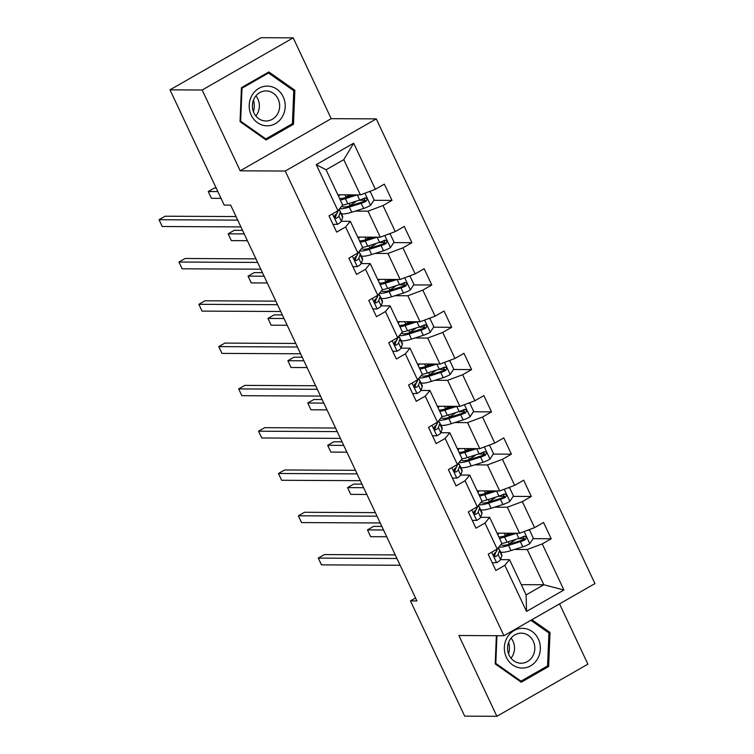 <?xml version="1.0" encoding="UTF-8"?>
<svg xmlns="http://www.w3.org/2000/svg" width="754" height="754" viewBox="0 0 754 754"><rect width="100%" height="100%" fill="white"/><g stroke="black" fill="none" stroke-linecap="round" stroke-linejoin="round"><path stroke-width="1.13" d="M293.193 37.86L202.176 90.009L240.196 170.809L331.213 118.661L293.193 37.86L261.007 37.7L169.989 89.849L224.202 205.079L230.649 205.107L416.915 600.947L410.468 600.91L464.69 716.14L496.886 716.3L587.903 664.151L559.543 603.869M331.213 118.661L376.284 118.887L594.953 583.587L503.936 635.735L285.257 171.035L376.284 118.887M337.83 194.786L360.374 194.9L343.786 159.65L326.077 169.801L342.665 205.041L337.971 210.705L328.998 215.851L336.652 232.119L345.624 226.973L357.877 253.005L348.895 258.151L356.548 274.418L365.53 269.272L377.782 295.295L368.8 300.441L376.453 316.708L385.435 311.562L397.678 337.594L388.706 342.74L396.359 359.008L405.332 353.862L417.584 379.884L408.602 385.03L416.255 401.298L425.237 396.152L437.49 422.183L428.508 427.329L436.161 443.597L445.143 438.451L457.386 464.473L448.404 469.619L456.066 485.887L465.039 480.741L477.291 506.773L468.309 511.919L475.962 528.186L484.945 523.04L497.188 549.063L488.215 554.209L495.868 570.476L504.85 565.33L526.537 611.419L563.926 589.996L543.832 584.765L527.253 549.525L514.501 549.459M337.971 210.705L316.284 164.617L353.673 143.194L375.369 189.282L384.342 184.136L391.995 200.404L373.843 200.319M563.926 589.996L542.239 543.907L551.221 538.761L543.568 522.494L534.586 527.64L522.334 501.617L531.316 496.471L523.662 480.204L514.68 485.35L502.437 459.318L511.41 454.172L503.757 437.904L494.784 443.05L482.532 417.028L491.514 411.882L483.861 395.614L474.879 400.76L462.626 374.729L471.608 369.583L463.955 353.315L454.973 358.461L442.73 332.439L451.703 327.293L444.049 311.025L435.077 316.171L422.824 290.139L431.806 284.993L424.153 268.726L415.171 273.872L402.919 247.849L411.901 242.703L404.248 226.436L395.266 231.582L383.023 205.55L391.995 200.404M357.877 253.005L362.561 247.34L350.318 221.308L341.298 221.261M355.275 211.101L368.027 211.167L380.28 237.19L357.735 237.076M350.318 221.308L345.624 226.973M383.023 205.55L368.027 211.167M395.266 231.582L380.28 237.19M377.782 295.295L382.466 289.63L370.223 263.608L361.204 263.561M375.181 253.391L387.933 253.457L400.176 279.489L377.641 279.376M370.223 263.608L365.53 269.272M402.919 247.849L387.933 253.457M415.171 273.872L400.176 279.489M397.678 337.594L402.372 331.93L390.12 305.898L381.1 305.851L382.448 302.024A23.374 4.581 -25.2 0 0 382.457 301.063L380.035 295.907A23.374 4.581 -25.2 0 0 377.98 295.087M395.087 295.691L407.839 295.757L420.082 321.779L397.537 321.666M390.12 305.898L385.435 311.562M422.824 290.139L407.839 295.757M435.077 316.171L420.082 321.779M417.584 379.884L422.268 374.22L410.025 348.197L401.005 348.15M414.983 337.981L427.735 338.046L439.987 364.078L417.443 363.965M410.025 348.197L405.332 353.862M442.73 332.439L427.735 338.046M454.973 358.461L439.987 364.078M437.49 422.183L442.174 416.519L429.931 390.487L420.911 390.44L422.249 386.613A23.374 4.581 -25.2 0 0 422.268 385.652L419.837 380.497A23.374 4.581 -25.2 0 0 417.782 379.677M434.888 380.28L447.64 380.346L459.883 406.368L437.348 406.255M429.931 390.487L425.237 396.152M462.626 374.729L447.64 380.346M474.879 400.76L459.883 406.368M457.386 464.473L462.079 458.809L449.827 432.787L440.807 432.739M454.794 422.57L467.546 422.636L479.789 448.668L457.244 448.555M449.827 432.787L445.143 438.451M482.532 417.028L467.546 422.636M494.784 443.05L479.789 448.668M477.291 506.773L481.976 501.108L469.733 475.077L460.713 475.029M474.69 464.869L487.442 464.935L499.695 490.958L477.15 490.845M469.733 475.077L465.039 480.741M502.437 459.318L487.442 464.935M514.68 485.35L499.695 490.958M497.188 549.063L501.881 543.398L489.638 517.376L480.618 517.329M494.596 507.159L507.348 507.225L519.591 533.257L497.056 533.144M489.638 517.376L484.945 523.04M522.334 501.617L507.348 507.225M534.586 527.64L519.591 533.257M526.537 611.419L526.122 594.915L509.534 559.666L500.515 559.628L501.862 555.792A23.374 4.581 -25.2 0 0 501.872 554.831L499.45 549.675A23.374 4.581 -25.2 0 0 497.395 548.855M521.297 584.652L543.832 584.765L526.122 594.915M509.534 559.666L504.85 565.33M542.239 543.907L527.253 549.525M202.176 90.009L169.989 89.849M240.196 170.809L285.257 171.035M503.936 635.735L458.866 635.509L496.886 716.3M415.529 598.016L410.468 600.91M353.673 143.194L343.786 159.65M326.077 169.801L316.284 164.617M375.369 189.282L360.374 194.9M551.221 538.761L533.069 538.676M524.501 538.629L518.3 538.601M512.145 541.938L509.789 543.53M508.752 534.718L508.196 533.53M492.249 499.648L489.883 501.231M488.846 492.428L488.29 491.24M531.316 496.471L513.163 496.377M504.596 496.339L498.394 496.302M472.343 457.348L469.978 458.941M468.95 450.129L468.385 448.941M511.41 454.172L493.257 454.087M484.69 454.04L478.488 454.012M452.438 415.058L450.081 416.642M449.045 407.839L448.489 406.651M491.514 411.882L473.361 411.788M464.794 411.75L458.592 411.712M432.542 372.759L430.176 374.352M429.139 365.539L428.583 364.352M471.608 369.583L453.456 369.498M444.888 369.451L438.687 369.422M412.636 330.469L410.27 332.052M409.243 323.249L408.677 322.062M451.703 327.293L433.55 327.198M424.983 327.161L418.781 327.123M392.73 288.169L390.374 289.762M389.337 280.95L388.781 279.762M431.806 284.993L413.654 284.908M405.087 284.861L398.885 284.833M372.834 245.879L370.468 247.463M369.432 238.66L368.876 237.472M411.901 242.703L393.748 242.609M385.181 242.571L378.979 242.534M352.929 203.58L350.563 205.173M349.536 196.36L348.97 195.173M365.275 200.272L359.074 200.244M496.368 635.697L495.208 663.906L521.221 682.219L548.639 666.508L550.034 632.493L531.881 619.722M241.44 87.653L240.045 121.667L266.068 139.98L293.476 124.269L294.871 90.254L268.858 71.941L241.44 87.653M548.215 632.483L550.034 632.493M546.593 666.498L548.639 666.508M293.061 90.244L294.871 90.254M291.43 124.259L293.476 124.269M492.23 562.738L496.735 562.663A8.096 1.583 -25.2 0 0 500.524 559.6L498.102 554.444L499.44 550.646A23.374 4.581 -25.2 0 0 499.45 549.675M495.868 552.107A19.406 3.808 154.8 0 1 495.849 552.173L494.511 555.971A19.406 3.808 -25.2 0 0 494.143 556.047M395.256 554.916L324.418 554.567L318.263 558.083L396.934 558.488M318.263 558.083L321.458 564.869L400.12 565.264M497.414 548.799L496.575 551.193A8.096 1.583 154.8 0 1 494.473 553.2C493.295 555.368 493.804 556.452 496 556.452A8.096 1.583 -25.2 0 0 498.102 554.444M495.321 556.659L494.596 556.443M516.528 533.238A8.096 1.583 154.8 0 1 516.462 533.266L504.605 537.018A23.374 4.581 154.8 0 1 499.506 538.356M513.483 533.219L506.358 535.481A19.406 3.808 154.8 0 1 498.818 536.905M497.781 534.69A19.406 3.808 154.8 0 1 499.186 533.153M528.017 530.1L529.525 530.109L533.351 538.243L529.704 543.775A8.096 1.583 154.8 0 1 522.833 546.82L510.976 550.571A23.374 4.581 154.8 0 1 500.477 551.853M508.45 544.435A19.406 3.808 154.8 0 1 509.242 543.888L513.521 541.014A11.15 2.187 -25.2 0 0 515.557 539.468M529.525 530.109L527.923 530.137M498.865 547.046A23.374 4.581 -25.2 0 0 508.554 545.415L520.411 541.664A8.096 1.583 -25.2 0 0 525.274 539.676C526.876 537.508 526.358 536.424 523.747 536.424A8.096 1.583 154.8 0 1 518.884 538.413L507.027 542.164A23.374 4.581 154.8 0 1 501.768 543.54M504.2 533.172L505.284 535.481A19.406 3.808 -25.2 0 0 504.501 536.028M510.628 534.124A7.182 1.404 -25.2 0 0 509.94 533.917L508.366 533.907M381.844 526.415L373.616 526.377L367.471 529.902L370.657 536.678L386.708 536.754M505.284 535.481L508.696 533.201M524.614 536.217L523.747 536.424L523.427 539.666A4.128 0.811 154.8 0 1 522.164 540.128L510.317 543.879A19.406 3.808 154.8 0 1 501.335 544.633A19.406 3.808 154.8 0 1 501.269 544.143M383.513 529.977L367.471 529.902M523.172 628.355A19.858 18.011 90.3 0 0 504.369 647.318A19.858 18.011 90.3 0 0 521.551 668.044A19.858 18.011 90.3 0 0 540.354 649.081A19.858 18.011 90.3 0 0 523.172 628.355M521.806 633.171A15.042 13.638 90.3 0 0 521.268 633.153A15.042 13.638 90.3 0 0 507.555 647.827A15.042 13.638 90.3 0 0 520.571 663.218A15.042 13.638 90.3 0 0 521.108 663.228A15.042 13.638 90.3 0 0 534.822 648.563A15.042 13.638 90.3 0 0 521.806 633.171M530.882 620.288L548.921 632.983L547.574 665.942L521.014 681.154L495.802 663.416L496.943 635.697M519.713 681.154L521.014 681.154M495.227 663.416L495.802 663.416M508.639 642.333A19.095 17.323 -89.7 0 1 508.573 653.925M510.995 658.195A15.042 13.638 90.3 0 0 511.089 638.091M253.476 100.094A19.095 17.323 -89.7 0 1 253.419 111.686M251.214 115.117A19.858 18.011 90.3 0 0 275.493 123.581A19.858 18.011 90.3 0 0 283.193 96.795A19.858 18.011 90.3 0 0 258.914 88.341A19.858 18.011 90.3 0 0 251.214 115.117M253.919 112.893A15.042 13.638 90.3 0 0 265.955 120.989A15.042 13.638 90.3 0 0 278.132 99.019A15.042 13.638 90.3 0 0 266.105 90.914A15.042 13.638 90.3 0 0 253.919 112.893M255.832 115.946A15.042 13.638 90.3 0 0 257.84 98.915A15.042 13.638 90.3 0 0 255.936 95.852M268.556 72.997L293.758 90.744L292.411 123.703L265.851 138.915L240.639 121.177L241.996 88.218L268.556 72.997L267.029 72.997M264.55 138.915L265.851 138.915M240.074 121.177L240.639 121.177M241.421 88.218L241.996 88.218M472.324 520.439L476.839 520.364A8.096 1.583 -25.2 0 0 480.628 517.301L481.957 513.502A23.374 4.581 -25.2 0 0 481.976 512.531L479.544 507.385A23.374 4.581 -25.2 0 0 477.489 506.556M477.508 506.509L476.669 508.903A8.096 1.583 154.8 0 1 474.568 510.901C473.389 513.069 473.908 514.153 476.104 514.153A8.096 1.583 -25.2 0 0 478.206 512.154L479.535 508.347A23.374 4.581 -25.2 0 0 479.544 507.385M475.962 509.808A19.406 3.808 154.8 0 1 475.944 509.874L474.605 513.681A4.128 0.811 154.8 0 1 474.436 513.955M375.351 512.626L304.512 512.268L298.367 515.793L377.028 516.188M298.367 515.793L301.553 522.569L380.214 522.965M475.416 514.36L474.69 514.153M452.419 478.149L456.933 478.074A8.096 1.583 -25.2 0 0 460.722 475.011L462.061 471.203A23.374 4.581 -25.2 0 0 462.07 470.242L459.648 465.086A23.374 4.581 -25.2 0 0 457.584 464.266M456.066 467.518A19.406 3.808 154.8 0 1 456.038 467.584L454.709 471.382A19.406 3.808 -25.2 0 0 454.342 471.457M457.603 464.21L456.764 466.603A8.096 1.583 154.8 0 1 454.662 468.611C453.493 470.779 454.002 471.863 456.198 471.863A8.096 1.583 -25.2 0 0 458.3 469.855L459.629 466.057A23.374 4.581 -25.2 0 0 459.648 465.086M355.445 470.326L284.616 469.978L278.462 473.493L357.123 473.898M278.462 473.493L281.647 480.279L360.318 480.675M455.52 472.07L454.785 471.853M496.632 490.939A8.096 1.583 154.8 0 1 496.556 490.967L484.699 494.718A23.374 4.581 154.8 0 1 479.61 496.066M493.578 490.929L486.453 493.182A19.406 3.808 154.8 0 1 478.922 494.605M477.885 492.4A19.406 3.808 154.8 0 1 479.29 490.854M508.111 487.81L509.619 487.819L513.446 495.953L509.798 501.476A8.096 1.583 154.8 0 1 502.937 504.52L491.08 508.271A23.374 4.581 154.8 0 1 480.571 509.553M488.554 502.136A19.406 3.808 154.8 0 1 489.337 501.599L493.616 498.724A11.15 2.187 -25.2 0 0 495.661 497.169M509.619 487.819L508.017 487.838M478.969 504.746A23.374 4.581 -25.2 0 0 488.658 503.125L500.505 499.374A8.096 1.583 -25.2 0 0 505.378 497.386C506.971 495.218 506.462 494.134 503.842 494.134A8.096 1.583 154.8 0 1 498.978 496.123L487.122 499.874A23.374 4.581 154.8 0 1 481.863 501.25M484.294 490.882L485.387 493.191A19.406 3.808 -25.2 0 0 484.596 493.729M490.722 491.834A7.182 1.404 -25.2 0 0 490.034 491.617L488.469 491.608M361.939 484.125L353.711 484.077L347.566 487.602L350.751 494.379L366.802 494.464M485.387 493.191L488.79 490.901M503.823 494.134L503.521 497.376A4.128 0.811 154.8 0 1 502.268 497.838L490.411 501.589A19.406 3.808 154.8 0 1 481.429 502.343A19.406 3.808 154.8 0 1 481.363 501.853M504.709 493.927L503.842 494.134M363.617 487.687L347.566 487.602M476.726 448.649A8.096 1.583 154.8 0 1 476.651 448.668L464.794 452.428A23.374 4.581 154.8 0 1 459.704 453.767M473.672 448.63L466.556 450.892A19.406 3.808 154.8 0 1 459.016 452.315M457.98 450.1A19.406 3.808 154.8 0 1 459.384 448.564M488.206 445.51L489.714 445.52L493.54 453.654L489.902 459.186A8.096 1.583 154.8 0 1 483.031 462.23L471.175 465.981A23.374 4.581 154.8 0 1 460.666 467.263M468.649 459.846A19.406 3.808 154.8 0 1 469.44 459.299L473.71 456.424A11.15 2.187 -25.2 0 0 475.755 454.879M489.714 445.52L488.111 445.548M459.063 462.456A23.374 4.581 -25.2 0 0 468.752 460.826L480.609 457.075A8.096 1.583 -25.2 0 0 485.472 455.086C487.065 452.918 486.556 451.834 483.936 451.834A8.096 1.583 154.8 0 1 479.073 453.823L467.226 457.574A23.374 4.581 154.8 0 1 461.957 458.95M464.398 448.583L465.482 450.892A19.406 3.808 -25.2 0 0 464.69 451.439M470.826 449.535A7.182 1.404 -25.2 0 0 470.128 449.327L468.564 449.318M342.033 441.825L333.815 441.787L327.66 445.312L330.855 452.089L346.906 452.164M465.482 450.892L468.884 448.611M484.813 451.627L483.936 451.834L483.616 455.077A4.128 0.811 154.8 0 1 482.362 455.539L470.505 459.29A19.406 3.808 154.8 0 1 461.523 460.044A19.406 3.808 154.8 0 1 461.457 459.554M343.711 445.388L327.66 445.312M432.523 435.85L437.028 435.774A8.096 1.583 -25.2 0 0 440.817 432.711L442.155 428.913A23.374 4.581 -25.2 0 0 442.164 427.942L439.742 422.796A23.374 4.581 -25.2 0 0 437.688 421.967M437.706 421.92L436.868 424.313A8.096 1.583 154.8 0 1 434.766 426.312C433.588 428.479 434.097 429.563 436.293 429.563A8.096 1.583 -25.2 0 0 438.394 427.565L439.733 423.757A23.374 4.581 -25.2 0 0 439.742 422.796M436.161 425.218A19.406 3.808 154.8 0 1 436.142 425.284L434.804 429.092A4.128 0.811 154.8 0 1 434.624 429.365M335.549 428.036L264.711 427.678L258.556 431.203L337.226 431.599M258.556 431.203L261.751 437.98L340.412 438.376M435.614 429.771L434.888 429.563M412.617 393.56L417.132 393.484A8.096 1.583 -25.2 0 0 420.921 390.421L418.498 385.266L419.827 381.467A23.374 4.581 -25.2 0 0 419.837 380.497M416.255 382.928A19.406 3.808 154.8 0 1 416.236 382.994L414.898 386.793A19.406 3.808 -25.2 0 0 414.53 386.868M315.643 385.737L244.805 385.388L238.66 388.904L317.321 389.309M238.66 388.904L241.846 395.69L320.507 396.086M417.801 379.62L416.962 382.014A8.096 1.583 154.8 0 1 414.86 384.022C413.682 386.189 414.2 387.273 416.397 387.273A8.096 1.583 -25.2 0 0 418.498 385.266M415.708 387.481L414.983 387.264M392.711 351.26L397.226 351.185A8.096 1.583 -25.2 0 0 401.015 348.122L402.353 344.324A23.374 4.581 -25.2 0 0 402.363 343.353L399.94 338.207A23.374 4.581 -25.2 0 0 397.876 337.377M397.895 337.33L397.056 339.724A8.096 1.583 154.8 0 1 394.955 341.722C393.786 343.89 394.295 344.974 396.491 344.974A8.096 1.583 -25.2 0 0 398.593 342.976L399.922 339.168A23.374 4.581 -25.2 0 0 399.94 338.207M396.359 340.629A19.406 3.808 154.8 0 1 396.331 340.695L395.002 344.503A4.128 0.811 154.8 0 1 394.823 344.776M295.738 343.447L224.909 343.089L218.754 346.614L297.415 347.01M218.754 346.614L221.949 353.39L300.61 353.786M395.812 345.181L395.077 344.974M456.82 406.349A8.096 1.583 154.8 0 1 456.754 406.378L444.898 410.129A23.374 4.581 154.8 0 1 439.799 411.477M453.776 406.34L446.651 408.593A19.406 3.808 154.8 0 1 439.111 410.016M438.074 407.81A19.406 3.808 154.8 0 1 439.478 406.265M468.309 403.22L469.817 403.23L473.644 411.354L469.996 416.887A8.096 1.583 154.8 0 1 463.126 419.931L451.269 423.682A23.374 4.581 154.8 0 1 440.77 424.964M448.743 417.546A19.406 3.808 154.8 0 1 449.535 417.009L453.814 414.135A11.15 2.187 -25.2 0 0 455.85 412.579M469.817 403.23L468.215 403.249M439.158 420.157A23.374 4.581 -25.2 0 0 448.847 418.536L460.703 414.785A8.096 1.583 -25.2 0 0 465.567 412.796C467.169 410.628 466.66 409.545 464.04 409.545A8.096 1.583 154.8 0 1 459.177 411.533L447.32 415.284A23.374 4.581 154.8 0 1 442.061 416.66M444.492 406.293L445.576 408.602A19.406 3.808 -25.2 0 0 444.794 409.139M450.92 407.245A7.182 1.404 -25.2 0 0 450.232 407.028L448.658 407.019M322.137 399.535L313.909 399.488L307.764 403.013L310.95 409.79L327 409.874M445.576 408.602L448.988 406.312M464.907 409.337L464.04 409.545L463.719 412.787A4.128 0.811 154.8 0 1 462.456 413.249L450.609 417A19.406 3.808 154.8 0 1 441.627 417.754A19.406 3.808 154.8 0 1 441.561 417.264M323.805 403.098L307.764 403.013M436.924 364.059A8.096 1.583 154.8 0 1 436.849 364.078L424.992 367.839A23.374 4.581 154.8 0 1 419.903 369.177M433.87 364.041L426.745 366.293A19.406 3.808 154.8 0 1 419.215 367.726M418.178 365.511A19.406 3.808 154.8 0 1 419.582 363.975M448.404 360.921L449.912 360.93L453.738 369.064L450.091 374.597A8.096 1.583 154.8 0 1 443.229 377.641L431.373 381.392A23.374 4.581 154.8 0 1 420.864 382.674M428.847 375.256A19.406 3.808 154.8 0 1 429.629 374.71L433.908 371.835A11.15 2.187 -25.2 0 0 435.953 370.289M449.912 360.93L448.31 360.959M419.262 377.867A23.374 4.581 -25.2 0 0 428.951 376.237L440.807 372.485A8.096 1.583 -25.2 0 0 445.671 370.497C447.263 368.329 446.754 367.245 444.134 367.245A8.096 1.583 154.8 0 1 439.271 369.234L427.414 372.985A23.374 4.581 154.8 0 1 422.155 374.361M424.587 363.993L425.68 366.303A19.406 3.808 -25.2 0 0 424.888 366.849M431.015 364.945A7.182 1.404 -25.2 0 0 430.327 364.738L428.762 364.729M302.231 357.236L294.003 357.198L287.858 360.723L291.044 367.5L307.095 367.575M425.68 366.303L429.083 364.022M444.115 367.245L443.814 370.487A4.128 0.811 154.8 0 1 442.56 370.949L430.704 374.7A19.406 3.808 154.8 0 1 421.722 375.454A19.406 3.808 154.8 0 1 421.656 374.964M445.001 367.038L444.134 367.245M303.909 360.798L287.858 360.723M417.019 321.76A8.096 1.583 154.8 0 1 416.943 321.788L405.087 325.539A23.374 4.581 154.8 0 1 399.997 326.887M413.965 321.751L406.849 324.003A19.406 3.808 154.8 0 1 399.309 325.426M398.272 323.221A19.406 3.808 154.8 0 1 399.677 321.675M428.498 318.631L430.006 318.631L433.833 326.765L430.195 332.297A8.096 1.583 154.8 0 1 423.324 335.341L411.467 339.093A23.374 4.581 154.8 0 1 400.958 340.374M408.941 332.957A19.406 3.808 154.8 0 1 409.733 332.42L414.003 329.545A11.15 2.187 -25.2 0 0 416.048 327.99M430.006 318.631L428.404 318.659M399.356 335.568A23.374 4.581 -25.2 0 0 409.045 333.947L420.902 330.195A8.096 1.583 -25.2 0 0 425.765 328.207C427.358 326.039 426.849 324.955 424.229 324.955A8.096 1.583 154.8 0 1 419.365 326.944L407.518 330.695A23.374 4.581 154.8 0 1 402.25 332.071M404.691 321.704L405.775 324.013A19.406 3.808 -25.2 0 0 404.983 324.55M411.118 322.655A7.182 1.404 -25.2 0 0 410.421 322.439L408.857 322.429M282.326 314.946L274.107 314.899L267.953 318.424L271.148 325.2L287.199 325.285M405.775 324.013L409.177 321.722M425.105 324.748L424.229 324.955L423.908 328.197A4.128 0.811 154.8 0 1 422.655 328.659L410.798 332.41A19.406 3.808 154.8 0 1 401.816 333.164A19.406 3.808 154.8 0 1 401.75 332.674M284.004 318.508L267.953 318.424M372.815 308.97L377.33 308.895A8.096 1.583 -25.2 0 0 381.109 305.832L378.687 300.676L380.025 296.878A23.374 4.581 -25.2 0 0 380.035 295.907M376.453 298.339A19.406 3.808 154.8 0 1 376.434 298.405L375.096 302.203A19.406 3.808 -25.2 0 0 374.729 302.279M275.841 301.148L205.003 300.799L198.849 304.314L277.519 304.71M198.849 304.314L202.044 311.1L280.705 311.496M377.999 295.031L377.16 297.425A8.096 1.583 154.8 0 1 375.058 299.432C373.88 301.6 374.389 302.684 376.585 302.684A8.096 1.583 -25.2 0 0 378.687 300.676M375.907 302.891L375.181 302.674M397.113 279.47A8.096 1.583 154.8 0 1 397.047 279.489L385.19 283.25A23.374 4.581 154.8 0 1 380.091 284.588M394.069 279.451L386.943 281.704A19.406 3.808 154.8 0 1 379.403 283.127M378.367 280.922A19.406 3.808 154.8 0 1 379.771 279.385M408.602 276.332L410.11 276.341L413.937 284.475L410.289 290.007A8.096 1.583 154.8 0 1 403.418 293.052L391.571 296.803A23.374 4.581 154.8 0 1 381.062 298.084M389.036 290.667A19.406 3.808 154.8 0 1 389.827 290.12L394.106 287.246A11.15 2.187 -25.2 0 0 396.142 285.7M410.11 276.341L408.508 276.369M379.451 293.278A23.374 4.581 -25.2 0 0 389.139 291.647L400.996 287.896A8.096 1.583 -25.2 0 0 405.859 285.907C407.462 283.74 406.953 282.656 404.332 282.656A8.096 1.583 154.8 0 1 399.469 284.644L387.613 288.396A23.374 4.581 154.8 0 1 382.353 289.772M384.785 279.404L385.869 281.713A19.406 3.808 -25.2 0 0 385.087 282.26M391.213 280.356A7.182 1.404 -25.2 0 0 390.525 280.149L388.951 280.139M262.43 272.646L254.202 272.609L248.057 276.134L251.242 282.91L267.293 282.986M385.869 281.713L389.281 279.432M405.2 282.448L404.332 282.656L404.012 285.898A4.128 0.811 154.8 0 1 402.749 286.36L390.902 290.111A19.406 3.808 154.8 0 1 381.92 290.865A19.406 3.808 154.8 0 1 381.854 290.375M264.098 276.209L248.057 276.134M352.91 266.671L357.424 266.596A8.096 1.583 -25.2 0 0 361.213 263.532L362.542 259.734A23.374 4.581 -25.2 0 0 362.561 258.763L360.129 253.617A23.374 4.581 -25.2 0 0 358.075 252.788M358.093 252.741L357.255 255.135A8.096 1.583 154.8 0 1 355.153 257.133C353.975 259.301 354.493 260.384 356.689 260.384A8.096 1.583 -25.2 0 0 358.791 258.386L360.12 254.579A23.374 4.581 -25.2 0 0 360.129 253.617M356.548 256.04A19.406 3.808 154.8 0 1 356.529 256.106L355.191 259.913A4.128 0.811 154.8 0 1 355.021 260.187M255.936 258.858L185.098 258.499L178.952 262.024L257.614 262.42M178.952 262.024L182.138 268.801L260.799 269.197M356.001 260.592L355.275 260.384M377.217 237.171A8.096 1.583 154.8 0 1 377.141 237.199L365.285 240.95A23.374 4.581 154.8 0 1 360.195 242.298M374.163 237.161L367.038 239.414A19.406 3.808 154.8 0 1 359.507 240.837M358.47 238.632A19.406 3.808 154.8 0 1 359.875 237.086M388.696 234.042L390.204 234.042L394.031 242.175L390.383 247.708A8.096 1.583 154.8 0 1 383.522 250.752L371.665 254.503A23.374 4.581 154.8 0 1 361.157 255.785M369.14 248.368A19.406 3.808 154.8 0 1 369.922 247.83L374.201 244.956A11.15 2.187 -25.2 0 0 376.246 243.401M390.204 234.042L388.602 234.07M359.554 250.978A23.374 4.581 -25.2 0 0 369.243 249.357L381.1 245.606A8.096 1.583 -25.2 0 0 385.963 243.617C387.556 241.45 387.047 240.366 384.427 240.366A8.096 1.583 154.8 0 1 379.564 242.354L367.707 246.106A23.374 4.581 154.8 0 1 362.448 247.482M364.879 237.114L365.973 239.423A19.406 3.808 -25.2 0 0 365.181 239.96M371.307 238.066A7.182 1.404 -25.2 0 0 370.619 237.849L369.055 237.84M242.524 230.356L234.296 230.309L228.151 233.834L231.337 240.611L247.387 240.696M365.973 239.423L369.375 237.133M384.408 240.366L384.106 243.608A4.128 0.811 154.8 0 1 382.853 244.07L370.996 247.821A19.406 3.808 154.8 0 1 362.014 248.575A19.406 3.808 154.8 0 1 361.948 248.085M385.294 240.158L384.427 240.366M244.202 233.919L228.151 233.834M333.004 224.381L337.519 224.306A8.096 1.583 -25.2 0 0 341.308 221.242L342.646 217.435A23.374 4.581 -25.2 0 0 342.655 216.473L340.233 211.318A23.374 4.581 -25.2 0 0 338.169 210.498M336.652 213.75A19.406 3.808 154.8 0 1 336.623 213.816L335.294 217.614A19.406 3.808 -25.2 0 0 334.927 217.689M338.188 210.441L337.349 212.835A8.096 1.583 154.8 0 1 335.257 214.843C334.079 217.011 334.587 218.095 336.784 218.095A8.096 1.583 -25.2 0 0 338.885 216.087L340.214 212.289A23.374 4.581 -25.2 0 0 340.233 211.318M236.03 216.558L165.201 216.21L159.047 219.725L237.708 220.121M159.047 219.725L162.242 226.511L240.903 226.907M336.105 218.302L335.37 218.085M357.311 194.881A8.096 1.583 154.8 0 1 357.236 194.9L345.379 198.66A23.374 4.581 154.8 0 1 340.29 199.998M354.257 194.862L347.142 197.114A19.406 3.808 154.8 0 1 339.602 198.538M338.565 196.332A19.406 3.808 154.8 0 1 339.969 194.796M368.791 191.742L370.299 191.752L374.125 199.885L370.487 205.418A8.096 1.583 154.8 0 1 363.617 208.462L351.76 212.213A23.374 4.581 154.8 0 1 341.251 213.495M349.234 206.078A19.406 3.808 154.8 0 1 350.026 205.531L354.295 202.656A11.15 2.187 -25.2 0 0 356.34 201.111M370.299 191.752L368.697 191.78M339.649 208.688A23.374 4.581 -25.2 0 0 349.338 207.058L361.194 203.307A8.096 1.583 -25.2 0 0 366.058 201.318C367.65 199.15 367.141 198.066 364.531 198.066A8.096 1.583 154.8 0 1 359.658 200.055L347.811 203.806A23.374 4.581 154.8 0 1 342.542 205.182M344.983 194.815L346.067 197.124A19.406 3.808 -25.2 0 0 345.275 197.671M351.411 195.767A7.182 1.404 -25.2 0 0 350.714 195.559L349.149 195.55M216.181 188.029L214.4 188.019L208.245 191.544L211.44 198.321L221.045 198.368M346.067 197.124L349.47 194.843M365.398 197.859L364.531 198.066L364.201 201.309A4.128 0.811 154.8 0 1 362.947 201.77L351.091 205.522A19.406 3.808 154.8 0 1 342.109 206.276A19.406 3.808 154.8 0 1 342.052 205.785M217.859 191.591L208.245 191.544M491.674 552.23L496.584 562.663M499.44 550.646L501.862 555.792M495.915 549.798L496.575 551.193M529.798 543.634L524.115 531.561M507.027 542.164L504.605 537.018M513.144 540.232L513.521 541.014M508.253 541.777L509.242 543.888M510.976 550.571L508.554 545.415M518.884 538.413L516.462 533.266M522.833 546.82L520.411 541.664M523.427 539.666L525.274 539.676M508.253 533.672L509.073 533.201M471.768 509.93L476.679 520.364M479.535 508.347L481.957 513.502M478.206 512.154L480.628 517.301M476.01 507.499L476.669 508.903M451.872 467.64L456.783 478.074M459.629 466.057L462.061 471.203M458.3 469.855L460.722 475.011M456.113 465.209L456.764 466.603M509.892 501.344L504.209 489.271M487.122 499.874L484.699 494.718M493.248 497.932L493.616 498.724M488.347 499.487L489.337 501.599M491.08 508.271L488.658 503.125M498.978 496.123L496.556 490.967M502.937 504.52L500.505 499.374M503.521 497.376L505.378 497.386M488.356 491.372L489.176 490.911M489.987 459.045L484.313 446.971M467.226 457.574L464.794 452.428M473.342 455.642L473.71 456.424M468.441 457.188L469.44 459.299M471.175 465.981L468.752 460.826M479.073 453.823L476.651 448.668M483.031 462.23L480.609 457.075M483.616 455.077L485.472 455.086M468.451 449.082L469.271 448.611M431.967 425.341L436.877 435.774M439.733 423.757L442.155 428.913M438.394 427.565L440.817 432.711M436.208 422.909L436.868 424.313M412.061 383.051L416.971 393.484M419.827 381.467L422.249 386.613M416.302 380.619L416.962 382.014M392.165 340.751L397.075 351.185M399.922 339.168L402.353 344.324M398.593 342.976L401.015 348.122M396.406 338.32L397.056 339.724M470.091 416.755L464.407 404.681M447.32 415.284L444.898 410.129M453.437 413.343L453.814 414.135M448.545 414.898L449.535 417.009M451.269 423.682L448.847 418.536M459.177 411.533L456.754 406.378M463.126 419.931L460.703 414.785M463.719 412.787L465.567 412.796M448.545 406.783L449.365 406.312M450.185 374.455L444.502 362.382M427.414 372.985L424.992 367.839M433.541 371.053L433.908 371.835M428.64 372.599L429.629 374.71M431.373 381.392L428.951 376.237M439.271 369.234L436.849 364.078M443.229 377.641L440.807 372.485M443.814 370.487L445.671 370.497M428.649 364.493L429.469 364.022M430.28 332.165L424.606 320.092M407.518 330.695L405.087 325.539M413.635 328.753L414.003 329.545M408.734 330.309L409.733 332.42M411.467 339.093L409.045 333.947M419.365 326.944L416.943 321.788M423.324 335.341L420.902 330.195M423.908 328.197L425.765 328.207M408.743 322.194L409.563 321.722M372.259 298.461L377.17 308.895M380.025 296.878L382.448 302.024M376.5 296.03L377.16 297.425M410.383 289.866L404.7 277.792M387.613 288.396L385.19 283.25M393.729 286.463L394.106 287.246M388.838 288.009L389.827 290.12M391.571 296.803L389.139 291.647M399.469 284.644L397.047 279.489M403.418 293.052L400.996 287.896M404.012 285.898L405.859 285.907M388.838 279.904L389.658 279.432M352.354 256.162L357.264 266.596M360.12 254.579L362.542 259.734M358.791 258.386L361.213 263.532M356.595 253.73L357.255 255.135M390.478 247.576L384.794 235.502M367.707 246.106L365.285 240.95M373.833 244.164L374.201 244.956M368.932 245.719L369.922 247.83M371.665 254.503L369.243 249.357M379.564 242.354L377.141 237.199M383.522 250.752L381.1 245.606M384.106 243.608L385.963 243.617M368.942 237.604L369.762 237.133M332.457 213.872L337.368 224.306M340.214 212.289L342.646 217.435M338.885 216.087L341.308 221.242M336.699 211.44L337.349 212.835M370.572 205.276L364.898 193.203M347.811 203.806L345.379 198.66M353.928 201.874L354.295 202.656M349.027 203.42L350.026 205.531M351.76 212.213L349.338 207.058M359.658 200.055L357.236 194.9M363.617 208.462L361.194 203.307M364.201 201.309L366.058 201.318M349.036 195.314L349.856 194.843M498.366 547.658L499.139 549.308M478.46 505.359L479.233 507.008M458.555 463.069L459.337 464.718M438.658 420.77L439.431 422.419M418.753 378.47L419.526 380.129M398.847 336.18L399.629 337.83M378.951 293.881L379.724 295.54M359.045 251.591L359.818 253.24M339.14 209.292L339.922 210.95"/></g></svg>
